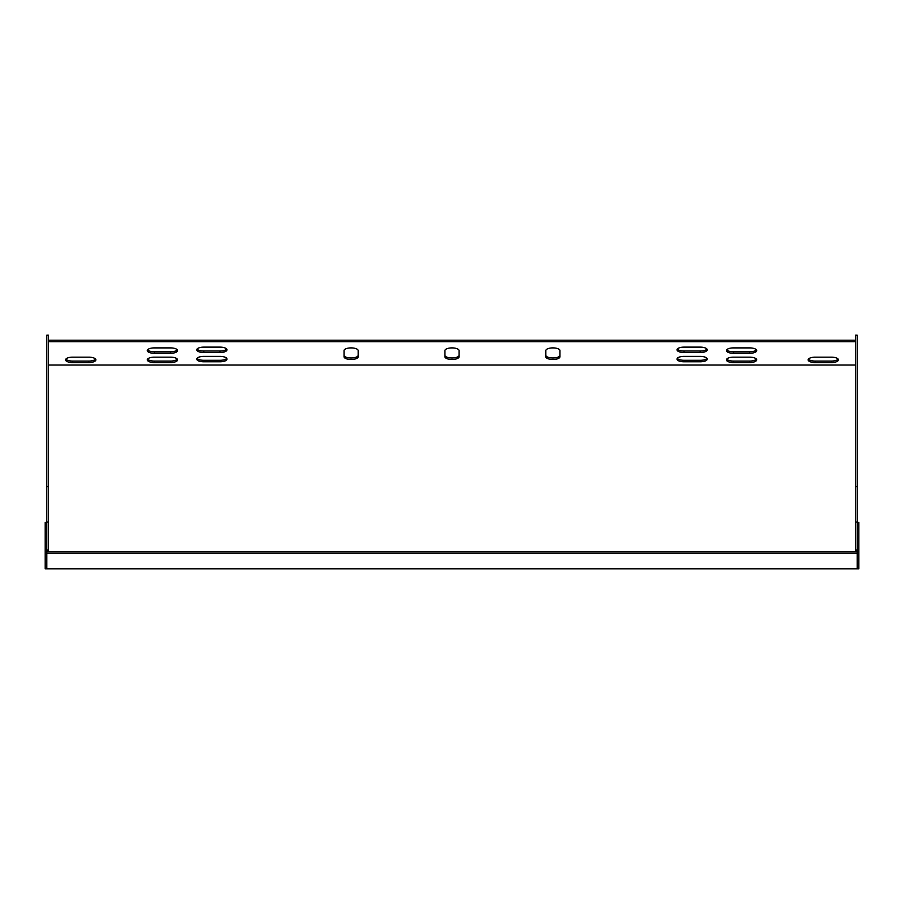 <?xml version="1.0" encoding="UTF-8"?>
<svg xmlns="http://www.w3.org/2000/svg" width="904" height="904" viewBox="0 0 904 904"><rect width="100%" height="100%" fill="white"/><g stroke="black" fill="none" stroke-linecap="round" stroke-linejoin="round"><path stroke-width="1.36" d="M46.816 522.399L45.2 522.399L45.2 568.808L858.8 568.808L858.8 522.399L857.184 522.399M857.184 568.808L857.184 551.756L46.816 551.756L46.816 335.192L48.432 335.192L48.432 551.756M857.184 553.248L46.816 553.248L46.816 568.808M46.816 553.248L46.816 551.756M48.432 365.001L855.568 365.001M444.937 355.283A7.062 2.701 180 0 0 452 357.984A7.062 2.701 180 0 0 459.062 355.283L459.062 350.594A7.062 2.701 0 0 0 452 347.893A7.062 2.701 0 0 0 444.937 350.594L444.937 356.775A7.062 2.701 180 0 0 452 359.476A7.062 2.701 180 0 0 459.062 356.775L459.062 350.594A7.062 2.701 180 0 0 452 347.893A7.062 2.701 180 0 0 444.937 350.594M344.04 355.283A7.062 2.701 180 0 0 351.102 357.984A7.062 2.701 180 0 0 358.165 355.283L358.165 350.594A7.062 2.701 0 0 0 351.102 347.893A7.062 2.701 0 0 0 344.04 350.594L344.04 356.775A7.062 2.701 180 0 0 351.102 359.476A7.062 2.701 180 0 0 358.165 356.775L358.165 350.594A7.062 2.701 180 0 0 351.102 347.893A7.062 2.701 180 0 0 344.04 350.594M545.835 355.283A7.062 2.701 180 0 0 552.898 357.984A7.062 2.701 180 0 0 559.96 355.283L559.96 350.594A7.062 2.701 0 0 0 552.898 347.893A7.062 2.701 0 0 0 545.835 350.594L545.835 356.775A7.062 2.701 180 0 0 552.898 359.476A7.062 2.701 180 0 0 559.96 356.775L559.96 350.594A7.062 2.701 180 0 0 552.898 347.893A7.062 2.701 180 0 0 545.835 350.594M203.807 347.125A7.062 2.701 180 0 0 196.744 349.825A7.062 2.701 180 0 0 203.807 352.526L219.943 352.526A7.062 2.701 180 0 0 227.006 349.825A7.062 2.701 180 0 0 219.943 347.125L203.807 347.125M203.807 356.391A7.062 2.701 180 0 0 196.744 359.091A7.062 2.701 180 0 0 203.807 361.792L219.943 361.792A7.062 2.701 180 0 0 227.006 359.091A7.062 2.701 180 0 0 219.943 356.391L203.807 356.391M154.369 347.893A7.062 2.701 180 0 0 147.307 350.594A7.062 2.701 180 0 0 154.369 353.294L170.506 353.294A7.062 2.701 180 0 0 177.568 350.594A7.062 2.701 180 0 0 170.506 347.893L154.369 347.893M154.369 357.159A7.062 2.701 180 0 0 147.307 359.86A7.062 2.701 180 0 0 154.369 362.572L170.506 362.572A7.062 2.701 180 0 0 177.568 359.86A7.062 2.701 180 0 0 170.506 357.159L154.369 357.159M88.784 362.572A7.062 2.701 180 0 0 95.847 359.86A7.062 2.701 180 0 0 88.784 357.159L72.648 357.159A7.062 2.701 180 0 0 65.585 359.86A7.062 2.701 180 0 0 72.648 362.572L88.784 362.572L88.784 361.08A7.062 2.701 180 0 0 95.575 359.114M815.216 357.159A7.062 2.701 180 0 0 808.153 359.86A7.062 2.701 180 0 0 815.216 362.572L831.352 362.572A7.062 2.701 180 0 0 838.415 359.86A7.062 2.701 180 0 0 831.352 357.159L815.216 357.159M733.494 357.159A7.062 2.701 180 0 0 726.432 359.86A7.062 2.701 180 0 0 733.494 362.572L749.631 362.572A7.062 2.701 180 0 0 756.693 359.86A7.062 2.701 180 0 0 749.631 357.159L733.494 357.159M733.494 347.893A7.062 2.701 180 0 0 726.432 350.594A7.062 2.701 180 0 0 733.494 353.294L749.631 353.294A7.062 2.701 180 0 0 756.693 350.594A7.062 2.701 180 0 0 749.631 347.893L733.494 347.893M684.057 347.125A7.062 2.701 180 0 0 676.994 349.825A7.062 2.701 180 0 0 684.057 352.526L700.193 352.526A7.062 2.701 180 0 0 707.256 349.825A7.062 2.701 180 0 0 700.193 347.125L684.057 347.125M684.057 356.391A7.062 2.701 180 0 0 676.994 359.091A7.062 2.701 180 0 0 684.057 361.792L700.193 361.792A7.062 2.701 180 0 0 707.256 359.091A7.062 2.701 180 0 0 700.193 356.391L684.057 356.391M48.432 341.712L855.568 341.712M857.184 551.756L857.184 335.192L855.568 335.192L855.568 551.756M48.432 340.22L855.568 340.22M197.015 349.08A7.062 2.701 180 0 0 203.807 351.034L219.943 351.034A7.062 2.701 180 0 0 226.734 349.08M197.015 358.346A7.062 2.701 180 0 0 203.807 360.3L219.943 360.3A7.062 2.701 180 0 0 226.734 358.346M147.578 349.848A7.062 2.701 180 0 0 154.369 351.803L170.506 351.803A7.062 2.701 180 0 0 177.297 349.848M147.578 359.114A7.062 2.701 180 0 0 154.369 361.08L170.506 361.08A7.062 2.701 180 0 0 177.297 359.114M65.856 359.114A7.062 2.701 180 0 0 72.648 361.08L88.784 361.08M808.425 359.114A7.062 2.701 180 0 0 815.216 361.08L831.352 361.08A7.062 2.701 180 0 0 838.144 359.114M726.703 359.114A7.062 2.701 180 0 0 733.494 361.08L749.631 361.08A7.062 2.701 180 0 0 756.422 359.114M726.703 349.848A7.062 2.701 180 0 0 733.494 351.803L749.631 351.803A7.062 2.701 180 0 0 756.422 349.848M677.265 349.08A7.062 2.701 180 0 0 684.057 351.034L700.193 351.034A7.062 2.701 180 0 0 706.984 349.08M677.265 358.346A7.062 2.701 180 0 0 684.057 360.3L700.193 360.3A7.062 2.701 180 0 0 706.984 358.346M46.816 550.05L48.432 550.05M46.816 522.094L48.432 522.094M46.816 486.567L48.432 486.567M857.184 486.567L855.568 486.567M857.184 522.094L855.568 522.094M857.184 550.05L855.568 550.05M815.216 362.572L815.216 361.08M831.352 362.572L831.352 361.08M72.648 362.572L72.648 361.08M733.494 362.572L733.494 361.08M749.631 362.572L749.631 361.08M154.369 362.572L154.369 361.08M170.506 362.572L170.506 361.08M733.494 353.294L733.494 351.803M749.631 353.294L749.631 351.803M154.369 353.294L154.369 351.803M170.506 353.294L170.506 351.803M684.057 352.526L684.057 351.034M700.193 352.526L700.193 351.034M203.807 361.792L203.807 360.3M219.943 361.792L219.943 360.3M684.057 361.792L684.057 360.3M700.193 361.792L700.193 360.3M203.807 352.526L203.807 351.034M219.943 352.526L219.943 351.034"/></g></svg>
